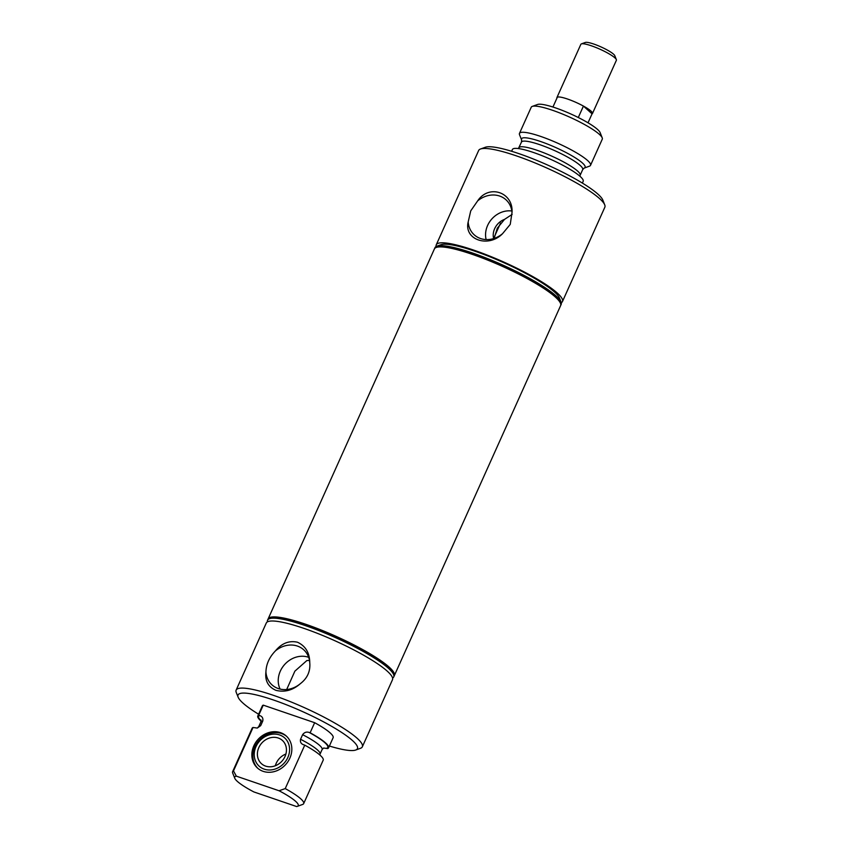 <?xml version="1.0" encoding="UTF-8"?>
<svg xmlns="http://www.w3.org/2000/svg" width="849" height="849" viewBox="0 0 849 849"><rect width="100%" height="100%" fill="white"/><g stroke="black" fill="none" stroke-linecap="round" stroke-linejoin="round"><path stroke-width="1.27" d="M578.286 117.523L583.433 106.083L592.05 113.84L588.017 122.808M583.433 106.083A19.442 3.364 -155.8 0 0 567.503 99.025A19.442 3.364 -155.8 0 0 557.369 97.168L552.932 107.038M592.04 113.872A19.474 3.364 -155.8 0 0 592.475 113.49A19.474 3.364 -155.8 0 0 567.493 99.015A19.474 3.364 -155.8 0 0 556.944 97.518A19.474 3.364 -155.8 0 0 556.944 98.102M592.475 113.49L616.385 60.279A19.474 3.364 -155.8 0 0 616.353 59.61A19.474 3.364 -155.8 0 0 591.403 45.804A19.474 3.364 -155.8 0 0 581.374 43.893A19.474 3.364 -155.8 0 0 580.865 44.307L556.944 97.518M616.353 59.61L614.782 55.673A16.386 2.834 -155.8 0 0 593.801 44.052A16.386 2.834 -155.8 0 0 585.364 42.45L581.374 43.893M436.811 246.21L440.907 244.724A65.999 11.408 24.2 0 1 494.436 258.627A65.999 11.408 24.2 0 1 554.556 292.056A65.999 11.408 24.2 0 1 559.438 297.988L561.04 302.042A69.172 11.96 -155.8 0 0 555.925 295.823A69.172 11.96 -155.8 0 0 492.919 260.781A69.172 11.96 -155.8 0 0 436.811 246.21A69.172 11.96 -155.8 0 0 434.964 247.685L434.571 248.577A69.172 11.96 -155.8 0 0 434.497 248.757M561.263 302.732A69.172 11.96 -155.8 0 0 562.452 301.544A69.172 11.96 -155.8 0 0 557.209 292.969A69.172 11.96 -155.8 0 0 488.663 255.666A69.172 11.96 -155.8 0 0 436.248 244.83A69.172 11.96 -155.8 0 0 436.153 246.497M562.452 301.544L604.849 207.209A69.172 11.96 -155.8 0 0 604.721 204.842A69.172 11.96 -155.8 0 0 599.606 198.624A69.172 11.96 -155.8 0 0 536.6 163.581A69.172 11.96 -155.8 0 0 480.492 149.01A69.172 11.96 -155.8 0 0 478.656 150.485L436.248 244.83M470.728 210.881L468.181 221.971C463.798 239.789 488.493 248.184 502.523 233.708L510.238 224.391L512.011 212.611C513.571 192.256 488.918 183.851 477.669 200.863L470.728 210.881M502.523 233.708A23.655 20.503 132 0 1 475.122 235.587A23.655 20.503 132 0 1 468.181 221.971M486.127 239.567A22.286 19.325 132 0 1 487.613 225.463A22.286 19.325 132 0 1 511.83 210.998M477.669 200.863A23.655 20.503 132 0 1 506.715 200.481A23.655 20.503 132 0 1 512.011 212.611M512.149 214.394L504.518 219.392L497.334 228.158L494.139 238.41M493.63 238.569A15.579 13.51 132 0 1 494.659 228.668A15.579 13.51 132 0 1 504.518 219.392M560.68 305.46A69.172 11.96 -155.8 0 0 560.764 305.3A69.172 11.96 -155.8 0 0 555.522 296.715A69.172 11.96 -155.8 0 0 486.976 259.412A69.172 11.96 -155.8 0 0 434.571 248.577M560.764 305.3L561.168 304.398A69.172 11.96 -155.8 0 0 561.04 302.042M521.477 142.08A33.557 5.805 -155.8 0 1 531.591 142.229A33.557 5.805 -155.8 0 1 580.164 165.428A33.557 5.805 -155.8 0 1 582.701 169.588L584.186 168.091L589.493 166.16A38.948 6.739 -155.8 0 0 590.522 165.332L602.281 139.172A38.948 6.739 -155.8 0 0 602.217 137.846L600.126 132.593A34.83 6.028 -155.8 0 0 597.558 129.462A34.83 6.028 -155.8 0 0 565.827 111.813A34.83 6.028 -155.8 0 0 537.576 104.48L532.27 106.401A38.948 6.739 -155.8 0 0 531.23 107.239L519.471 133.399A38.948 6.739 -155.8 0 0 519.535 134.726L521.615 139.968L521.477 142.08L518.399 148.564M602.217 137.846A38.948 6.739 -155.8 0 0 599.341 134.333A38.948 6.739 -155.8 0 0 563.853 114.604A38.948 6.739 -155.8 0 0 532.27 106.401M590.522 165.332A38.948 6.739 -155.8 0 0 587.582 160.503A38.948 6.739 -155.8 0 0 548.974 139.501A38.948 6.739 -155.8 0 0 519.471 133.399M582.382 183.076L583.167 181.315A38.799 6.707 -155.8 0 0 580.238 176.507A38.799 6.707 -155.8 0 0 541.789 155.579A38.799 6.707 -155.8 0 0 512.403 149.509L511.607 151.271M604.721 204.842L602.832 200.077A65.437 11.313 -155.8 0 0 597.993 194.198A65.437 11.313 -155.8 0 0 538.383 161.045A65.437 11.313 -155.8 0 0 485.31 147.27L480.492 149.01M285.89 754.029A15.643 13.563 -48 0 0 275.341 765.745M286.729 736.444A21.533 18.667 -48 0 0 281.528 733.536A21.533 18.667 -48 0 0 256.854 743.098A21.533 18.667 -48 0 0 257.947 768.43M264.23 769.152A19.039 16.502 -48 0 0 287.832 757.499A19.039 16.502 -48 0 0 279.597 734.947A19.039 16.502 -48 0 0 255.984 746.611A19.039 16.502 -48 0 0 264.23 769.152M265.599 766.106A15.643 13.563 -48 0 0 283.683 758.932A15.643 13.563 -48 0 0 282.377 740.424A15.643 13.563 -48 0 0 278.228 738.004A15.643 13.563 -48 0 0 260.144 745.178A15.643 13.563 -48 0 0 261.45 763.676A15.643 13.563 -48 0 0 265.599 766.106M309.492 660.458L306.903 660.522L294.868 671.166L286.675 689.526M392.578 678.086A69.172 11.96 -155.8 0 0 393.745 676.908L394.148 676.016A69.172 11.96 -155.8 0 0 305.417 624.588A69.172 11.96 -155.8 0 0 267.955 619.303L267.552 620.194A69.172 11.96 -155.8 0 0 267.456 621.85M393.745 676.908A69.172 11.96 -155.8 0 0 305.014 625.49A69.172 11.96 -155.8 0 0 267.552 620.194M329.38 746.027A65.437 11.313 -155.8 0 0 355.678 750.038L360.496 748.287A69.172 11.96 -155.8 0 0 362.332 746.812L392.482 679.741A69.172 11.96 -155.8 0 0 303.751 628.313A69.172 11.96 -155.8 0 0 266.289 623.028L236.139 690.099A69.172 11.96 -155.8 0 0 236.255 692.455L238.155 697.22A65.437 11.313 -155.8 0 0 258.605 714.221M309.758 662.634C309.63 652.785 305.544 645.983 297.49 642.226C289.106 640.369 281.741 643.255 275.416 650.896C269.324 657.222 266.162 664.247 265.928 671.994C264.877 680.781 268.199 686.894 275.883 690.322C284.638 692.508 292.767 690.311 300.27 683.732C307.37 678.319 310.532 671.294 309.758 662.634A23.655 20.503 -48 0 0 304.462 650.504A23.655 20.503 -48 0 0 297.394 646.068A23.655 20.503 -48 0 0 275.416 650.896M362.332 746.812A69.172 11.96 -155.8 0 0 273.601 695.395A69.172 11.96 -155.8 0 0 236.139 690.099M265.928 671.994A23.655 20.503 -48 0 0 272.879 685.621A23.655 20.503 -48 0 0 278.292 688.56A23.655 20.503 -48 0 0 300.27 683.732M308.675 657.317A22.69 19.665 -48 0 0 308.452 657.243A22.69 19.665 -48 0 0 302.148 656.235A22.69 19.665 -48 0 0 282.409 667.378A22.69 19.665 -48 0 0 280.096 689.08M355.678 750.038A65.437 11.313 -155.8 0 0 336.469 729.174A65.437 11.313 -155.8 0 0 273.484 700A65.437 11.313 -155.8 0 0 238.155 697.22M263.254 705.137L258.722 715.208L259.677 715.537C262.277 716.439 263.296 718.275 262.765 721.045L260.696 725.64L257.289 728.06L253.023 727.476L233.496 770.913L236.34 776.156L279.066 790.759L285.232 788.594L304.759 745.157L303.634 744.775C301.034 743.862 300.005 742.026 300.546 739.267L302.615 734.672A33.589 5.805 -155.8 0 1 322.1 749.529L323.607 748.033L327.682 748.574A38.799 6.707 -155.8 0 0 328.584 747.799L333.116 737.717A38.799 6.707 -155.8 0 0 314.65 722.701L263.254 705.137A38.799 6.707 -155.8 0 0 262.341 705.912L257.809 715.994A38.799 6.707 -155.8 0 0 261.078 721.088M263.148 771.338A21.533 18.667 132 0 1 257.438 767.995A21.533 18.667 132 0 1 255.645 742.525A21.533 18.667 132 0 1 280.531 732.645A21.533 18.667 132 0 1 286.24 735.987A21.533 18.667 132 0 1 288.044 761.457A21.533 18.667 132 0 1 263.148 771.338M303.634 744.775L302.881 744.456M302.615 734.672C304.377 732.316 306.563 731.583 309.163 732.454L310.129 732.783L314.65 722.701M328.584 747.799A38.799 6.707 -155.8 0 0 310.129 732.783M236.34 776.156A34.83 6.028 -155.8 0 0 234.77 778.257A34.83 6.028 -155.8 0 0 253.893 791.947L296.619 806.55A34.83 6.028 -155.8 0 0 297.32 806.37L302.785 804.385A38.948 6.739 -155.8 0 0 303.666 803.621L323.193 760.173A38.948 6.739 -155.8 0 0 304.759 745.157M303.666 803.621A38.948 6.739 -155.8 0 0 285.232 788.594M297.32 806.37A34.83 6.028 -155.8 0 0 279.066 790.759M258.722 715.208A38.799 6.707 -155.8 0 0 257.809 715.994M253.023 727.476A38.948 6.739 -155.8 0 0 252.132 728.24L232.615 771.688A38.948 6.739 -155.8 0 0 232.679 773.014L234.77 778.257M233.496 770.913A38.948 6.739 -155.8 0 0 232.615 771.688M268.051 619.123A69.172 11.96 24.2 0 1 268.125 618.932A69.172 11.96 24.2 0 1 305.587 624.217A69.172 11.96 24.2 0 1 394.318 675.645A69.172 11.96 24.2 0 1 394.223 675.825M268.125 618.932L434.412 248.927A69.172 11.96 24.2 0 1 436.259 247.452A69.172 11.96 24.2 0 1 471.874 254.212A69.172 11.96 24.2 0 1 560.489 303.284A69.172 11.96 24.2 0 1 560.605 305.64L394.318 675.645M584.186 168.091A34.83 6.028 -155.8 0 0 582.467 163.029A34.83 6.028 -155.8 0 0 532.047 138.939A34.83 6.028 -155.8 0 0 521.615 139.968M582.701 169.588L580.154 175.244A33.557 5.805 -155.8 0 0 577.617 171.084A33.557 5.805 -155.8 0 0 529.044 147.885A33.557 5.805 -155.8 0 0 518.941 147.737M326.716 748.245A37.887 6.548 -155.8 0 0 309.163 732.454M322.1 749.529L320.041 754.114A33.589 5.805 -155.8 0 0 300.546 739.267M259.677 715.537A37.887 6.548 -155.8 0 0 261.099 720.684M262.765 721.045A33.589 5.805 -155.8 0 0 260.823 721.99L260.94 719.878M260.696 725.64A33.589 5.805 -155.8 0 0 258.765 726.574L257.289 728.06M500.581 223.011L494.192 237.221M579.899 176.199L580.154 175.244M319.797 754.952L320.041 754.114M260.823 721.99L258.765 726.574"/></g></svg>
